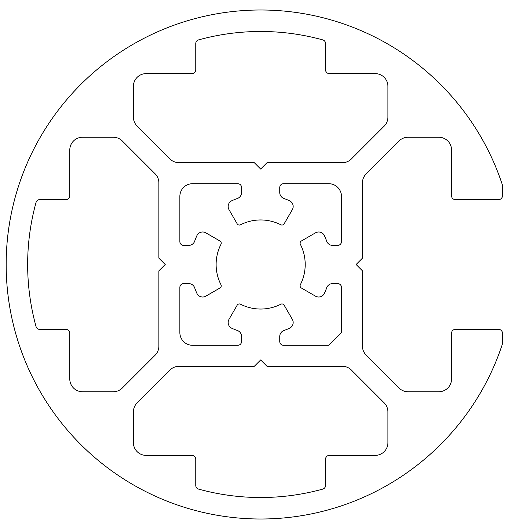 <?xml version="1.0" encoding="UTF-8"?>
<svg xmlns="http://www.w3.org/2000/svg" width="529" height="529" viewBox="0 0 529 529"><rect width="100%" height="100%" fill="white"/><g stroke="black" fill="none" stroke-linecap="round" stroke-linejoin="round"><path stroke-width="0.79" d="M502.246 344.558A3.815 3.815 0 0 0 502.444 343.354L502.444 333.217A3.815 3.815 0 0 0 498.622 329.395L455.357 329.395A3.815 3.815 0 0 0 451.541 333.217L451.541 379.029A12.722 12.722 0 0 1 438.819 391.751L408.031 391.751A12.722 12.722 0 0 1 399.038 388.021L366.194 355.184A12.722 12.722 0 0 1 362.464 346.184L362.464 270.861L356.103 264.5L362.464 258.139L362.464 182.816A12.722 12.722 0 0 1 366.194 173.816L399.038 140.978A12.722 12.722 0 0 1 408.031 137.249L438.819 137.249A12.722 12.722 0 0 1 451.541 149.972L451.541 195.783A3.815 3.815 0 0 0 455.357 199.605L498.622 199.605A3.815 3.815 0 0 0 502.444 195.783L502.444 185.646A3.815 3.815 0 0 0 502.246 184.442A254.502 254.502 0 0 0 110.673 58.891A254.502 254.502 0 0 0 110.673 470.109A254.502 254.502 0 0 0 502.246 344.558M179.86 332.582L179.86 287.406A3.815 3.815 0 0 1 183.675 283.59L188.681 283.59A6.361 6.361 0 0 1 194.679 287.829A69.987 69.987 0 0 0 196.854 293.258A6.361 6.361 0 0 0 205.841 296.154L219.952 288.007A2.546 2.546 0 0 0 220.943 284.648A44.535 44.535 0 0 1 220.943 244.352A2.546 2.546 0 0 0 219.952 240.993L205.841 232.846A6.361 6.361 0 0 0 196.854 235.742A69.987 69.987 0 0 0 194.679 241.171A6.361 6.361 0 0 1 188.681 245.41L183.675 245.41A3.815 3.815 0 0 1 179.86 241.594L179.86 196.418A12.722 12.722 0 0 1 192.582 183.695L237.759 183.695A3.815 3.815 0 0 1 241.574 187.511L241.574 192.516A6.361 6.361 0 0 1 237.336 198.514A69.987 69.987 0 0 0 231.907 200.696A6.361 6.361 0 0 0 229.011 209.676L237.157 223.787A2.546 2.546 0 0 0 240.51 224.779A44.535 44.535 0 0 1 280.813 224.779A2.546 2.546 0 0 0 284.172 223.787L292.319 209.676A6.361 6.361 0 0 0 289.423 200.696A69.987 69.987 0 0 0 283.994 198.514A6.361 6.361 0 0 1 279.748 192.516L279.748 187.511A3.815 3.815 0 0 1 283.57 183.695L328.74 183.695A12.722 12.722 0 0 1 341.469 196.418L341.469 241.594A3.815 3.815 0 0 1 337.654 245.41L332.648 245.41A6.361 6.361 0 0 1 326.651 241.171A69.987 69.987 0 0 0 324.469 235.742A6.361 6.361 0 0 0 315.489 232.846L301.378 240.993A2.546 2.546 0 0 0 300.379 244.352A44.535 44.535 0 0 1 300.379 284.648A2.546 2.546 0 0 0 301.378 288.007L315.489 296.154A6.361 6.361 0 0 0 324.469 293.258A69.987 69.987 0 0 0 326.651 287.829A6.361 6.361 0 0 1 332.648 283.59L337.654 283.59A3.815 3.815 0 0 1 341.469 287.406L341.469 332.582L328.74 345.305L283.57 345.305A3.815 3.815 0 0 1 279.748 341.489L279.748 336.484A6.361 6.361 0 0 1 283.994 330.486A69.987 69.987 0 0 0 289.423 328.304A6.361 6.361 0 0 0 292.319 319.324L284.172 305.213A2.546 2.546 0 0 0 280.813 304.221A44.535 44.535 0 0 1 240.51 304.221A2.546 2.546 0 0 0 237.157 305.213L229.011 319.324A6.361 6.361 0 0 0 231.907 328.304A69.987 69.987 0 0 0 237.336 330.486A6.361 6.361 0 0 1 241.574 336.484L241.574 341.489A3.815 3.815 0 0 1 237.759 345.305L192.582 345.305A12.722 12.722 0 0 1 179.86 332.582M82.511 391.751A12.722 12.722 0 0 1 69.788 379.029L69.788 333.217A3.815 3.815 0 0 0 65.966 329.395L39.741 329.395A3.815 3.815 0 0 1 36.058 326.598A233.507 233.507 0 0 1 36.058 202.402A3.815 3.815 0 0 1 39.741 199.605L65.966 199.605A3.815 3.815 0 0 0 69.788 195.783L69.788 149.972A12.722 12.722 0 0 1 82.511 137.249L113.292 137.249A12.722 12.722 0 0 1 122.292 140.978L155.136 173.816A12.722 12.722 0 0 1 158.865 182.816L158.865 258.139L165.227 264.5L158.865 270.861L158.865 346.184A12.722 12.722 0 0 1 155.136 355.184L122.292 388.021A12.722 12.722 0 0 1 113.292 391.751L82.511 391.751M133.414 411.866A12.722 12.722 0 0 1 137.137 402.873L169.981 370.029A12.722 12.722 0 0 1 178.981 366.299L254.304 366.299L260.665 359.938L267.026 366.299L342.349 366.299A12.722 12.722 0 0 1 351.349 370.029L384.186 402.873A12.722 12.722 0 0 1 387.916 411.866L387.916 442.654A12.722 12.722 0 0 1 375.193 455.376L329.382 455.376A3.815 3.815 0 0 0 325.56 459.192L325.56 485.424A3.815 3.815 0 0 1 322.763 489.107A233.507 233.507 0 0 1 198.567 489.107A3.815 3.815 0 0 1 195.763 485.424L195.763 459.192A3.815 3.815 0 0 0 191.948 455.376L146.136 455.376A12.722 12.722 0 0 1 133.414 442.654L133.414 411.866M169.981 158.971L137.137 126.127A12.722 12.722 0 0 1 133.414 117.134L133.414 86.346A12.722 12.722 0 0 1 146.136 73.624L191.948 73.624A3.815 3.815 0 0 0 195.763 69.808L195.763 43.576A3.815 3.815 0 0 1 198.567 39.893A233.507 233.507 0 0 1 322.763 39.893A3.815 3.815 0 0 1 325.56 43.576L325.56 69.808A3.815 3.815 0 0 0 329.382 73.624L375.193 73.624A12.722 12.722 0 0 1 387.916 86.346L387.916 117.134A12.722 12.722 0 0 1 384.186 126.127L351.349 158.971A12.722 12.722 0 0 1 342.349 162.701L267.026 162.701L260.665 169.062L254.304 162.701L178.981 162.701A12.722 12.722 0 0 1 169.981 158.971"/></g></svg>
